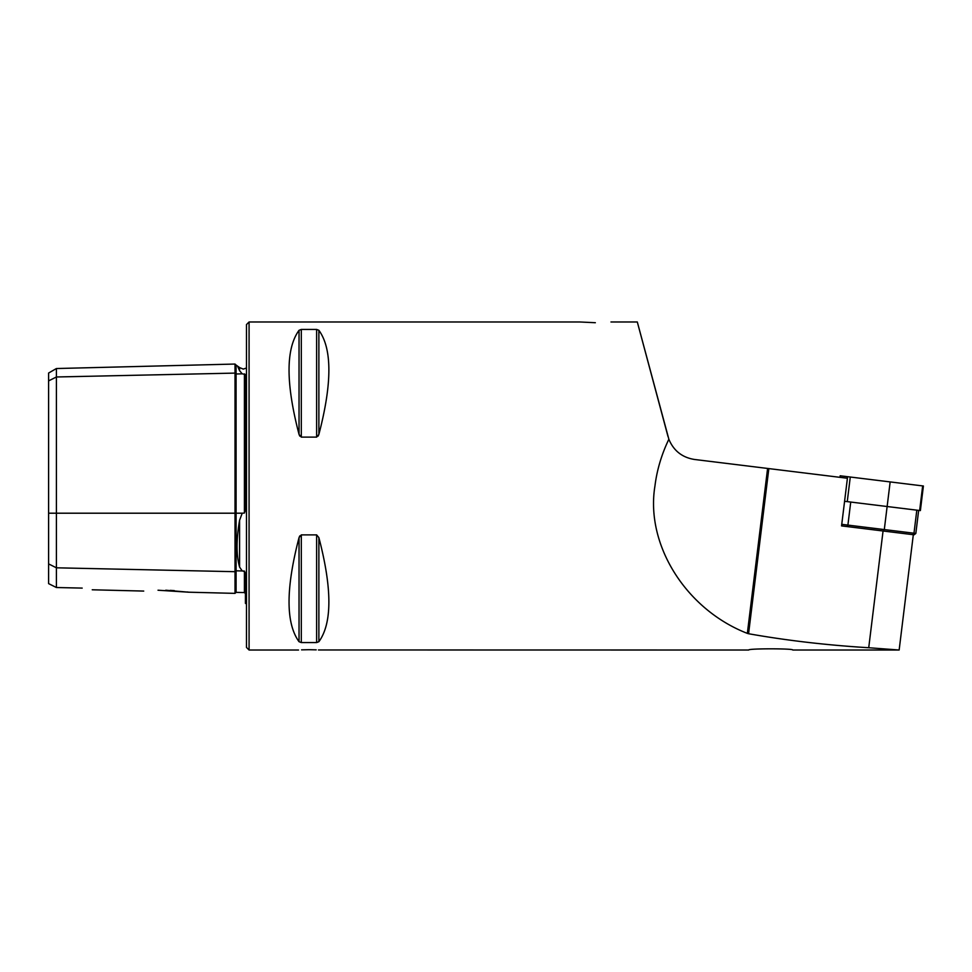 <?xml version="1.0" encoding="UTF-8"?>
<svg xmlns="http://www.w3.org/2000/svg" width="972" height="972" viewBox="0 0 972 972"><rect width="100%" height="100%" fill="white"/><g stroke="black" fill="none" stroke-linecap="round" stroke-linejoin="round"><path stroke-width="1.46" d="M246.475 367.999L243.267 369.105L239.586 367.574L239.586 370.697C236.22 363.176 236.22 363.176 239.586 370.697L242.222 373.843L245.43 374.475L245.43 510.093L244.409 513.058L244.409 373.868M188.896 592.203L235.017 593.37L235.017 373.102A1.045 0.899 180 0 0 236.087 373.977L242.222 373.843M243.267 571.257L244.409 571.074L242.222 570.953L239.586 567.041C236.22 555.255 236.22 539.667 239.586 520.263L242.222 513.204L244.409 513.058M595.35 322.716C575.193 321.914 575.193 321.914 595.35 322.716C615.507 321.914 615.507 321.914 595.35 322.716C615.507 321.914 615.507 321.914 595.35 322.716L579.725 321.975L249.075 321.975L246.475 324.575L246.475 647.425L249.075 650.025L249.075 321.975M316.204 649.855L308.962 649.697C322.388 650.049 322.388 650.049 308.962 649.697C295.524 650.049 295.524 650.049 308.962 649.697L301.575 649.855M165.762 590.223C137.538 591.037 137.538 591.037 165.762 590.223L188.933 592.215L158.023 590.223M235.017 593.37L236.062 592.361L244.409 592.568L244.409 571.074L245.43 573.431L245.43 603.369L246.475 604.001M792.788 650.025C794.16 648.421 747.565 648.433 748.719 650.025C747.553 648.446 794.148 648.421 792.788 650.025L899.149 650.025L913.316 534.709M841.558 525.901L847.183 526.581L841.558 525.901L847.414 478.248L694.373 459.452C682.125 457.448 673.62 450.704 668.858 439.235L637.304 321.975L610.975 321.975M299.036 330.298C285.719 348.681 285.719 383.381 299.036 434.399L301.296 437.121L316.629 437.121L318.877 434.399C332.205 383.381 332.205 348.681 318.877 330.298L316.629 329.435L301.296 329.435L299.036 330.298L299.036 434.399L299.765 436.1M316.629 437.121L316.629 329.435L318.877 330.298L318.877 434.399L318.16 436.088M668.858 439.235C661.555 454.495 656.914 470.084 654.946 486C645.274 544.648 685.916 609.493 747.347 633.38L748.574 633.732C786.542 640.475 826.589 645.153 868.725 647.741L899.149 650.013M668.007 436.525L637.304 321.975L668.007 436.525M748.719 650.025L318.464 649.964M299.036 641.702L299.036 537.601C285.719 588.619 285.719 623.319 299.036 641.702L301.296 642.565L316.629 642.565L318.877 641.702C332.205 623.319 332.205 588.619 318.877 537.601L316.629 534.879L301.296 534.879L299.036 537.601L299.765 535.912M48.6 563.906L56.412 567.806L56.412 587.525L48.6 583.625L48.6 380.89L56.412 376.978L235.017 373.102L235.017 364.05L236.062 365.059L236.087 513.204L242.222 513.204M236.087 592.361L236.087 570.819A1.045 0.899 180 0 0 235.017 571.694L56.412 567.806L56.412 368.534L48.6 373.041L48.6 380.89M170.209 590.381L174.28 590.612M187.183 591.96L188.447 592.142M82.183 588.096C94.806 590.271 94.806 590.271 82.183 588.096L56.412 587.525M239.44 370.368L237.836 366.796M868.725 647.741L883.062 530.991M915.831 533.446L914.081 534.807L847.183 526.581L847.9 525.099L884.301 529.57L887.132 506.521L916.815 510.166L913.984 533.215L915.831 533.446L918.662 510.385M883.329 531.028L884.301 529.57L913.984 533.215L912.793 534.636M841.752 524.345L847.9 525.099L850.731 502.05L887.132 506.521L890.158 481.918L923.4 486L920.375 510.604L919.646 510.507L922.659 485.915M839.978 477.325L840.173 475.782L890.158 481.918M844.583 501.297L919.646 510.507M48.6 513.204L236.087 513.204L236.087 570.819L242.222 570.953M239.586 567.041L239.586 520.263M747.347 633.38L767.601 468.443M748.574 633.732L768.84 468.601M301.296 329.435L301.296 437.121M318.877 537.601L318.877 641.702M316.629 534.879L316.629 642.565M301.296 534.879L301.296 642.565M841.655 525.062L842.384 525.998M847.256 501.625L850.281 477.021M847.341 478.236L847.535 476.681M236.087 365.059L239.586 367.574M249.075 650.025L298.538 650.025M92.243 589.785L143.722 591.073M244.409 592.568L245.43 593.613M56.412 368.534L235.017 364.05"/></g></svg>
